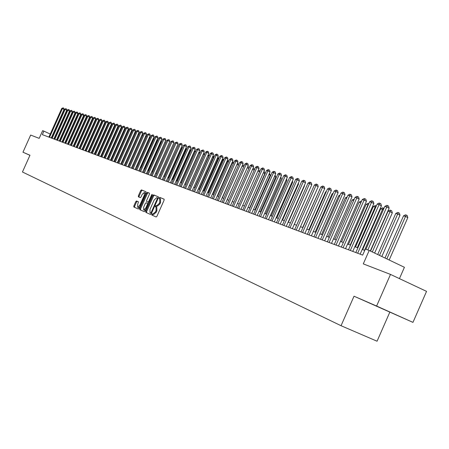 <?xml version="1.0" encoding="UTF-8"?>
<svg xmlns="http://www.w3.org/2000/svg" width="449" height="449" viewBox="0 0 449 449"><rect width="100%" height="100%" fill="white"/><g stroke="black" fill="none" stroke-linecap="round" stroke-linejoin="round"><path stroke-width="0.67" d="M151.818 214.308L151.824 215.049L156.134 216.979L156.937 216.266L164.087 200.215L164.07 199.154L159.698 197.369L159.142 197.869L159.148 198.604L159.715 198.84L159.754 202.213L159.165 203.543L156.6 205.827L156.039 205.586L155.477 206.085L155.489 206.826L156.044 207.068L156.084 210.463L155.489 211.793L152.941 214.061L152.374 213.808L151.818 214.308M156.044 207.068L156.847 207.427L156.886 210.822L156.291 212.153L153.743 214.42L153.176 214.167L152.621 214.661L152.626 215.408L156.162 216.985M164.166 199.233L160.501 197.728L159.883 198.913M159.754 198.856L160.512 199.199L160.557 202.578L159.967 203.908L157.397 206.186L156.841 205.951L156.28 206.445L156.241 207.152M138.488 201.837L136.518 200.972L135.761 201.663L133.836 205.979L133.83 207L138.314 209.01L139.078 208.314L146.004 192.778L146.004 191.762L141.457 189.899L140.694 190.595L138.371 195.809L138.371 196.825L140.296 197.639L141.059 196.943L142.215 194.35L144.275 192.475L144.281 195.208L139.723 205.423L137.68 207.281L137.68 204.525L138.438 201.803L136.518 200.972L137.299 201.32L136.541 202.011L134.616 206.327L134.616 207.348L138.337 209.015M156.594 205.827L157.397 206.186L156.6 205.827M376.61 306.033L354.025 296.211L412.962 322.376L376.61 306.033L390.501 274.418L363.286 263.883L369.19 250.469L365.346 249.055L362.674 255.122L42.341 134.644L43.912 131.142L42.633 130.67L39.181 138.359L30.667 135.065L22.966 152.205L29.937 155.32M354.025 296.211L341.049 325.716L22.45 171.995L29.965 155.253L22.966 152.205M145.802 211.305L145.807 212.355L150.488 214.454L151.285 213.746L158.362 197.863L158.351 196.814L153.597 194.872L152.812 195.579L145.802 211.305L146.593 211.659L146.599 212.708L150.516 214.465M144.331 211.698L139.751 209.649L139.751 208.611L146.683 193.059L147.457 192.357L149.438 193.165L149.444 194.198L146.621 200.535L146.627 201.567L147.94 202.129L148.72 201.427L151.672 194.804L152.228 194.305L152.228 195.029L145.111 211.002L144.337 211.698M390.501 274.418L426.55 291.373L412.962 322.376M341.049 325.716L377.065 341.223L389.771 312.274M399.442 278.627L404.414 267.295L369.19 250.469M50.237 134.06L43.912 131.142M364.751 250.402L362.208 249.464M357.875 247.865L354.817 246.737M350.54 245.16L347.571 244.065M343.339 242.505L340.465 241.444M336.284 239.901L333.489 238.868M329.353 237.347L326.648 236.342M322.556 234.838L319.929 233.867M315.883 232.374L313.335 231.437M309.333 229.961L306.858 229.046M302.907 227.587L300.504 226.7M296.587 225.258L294.258 224.399M290.385 222.968L288.123 222.137M284.296 220.723L282.101 219.915M278.307 218.511L276.18 217.726M272.425 216.345L270.36 215.582M266.644 214.212L264.641 213.471M260.964 212.113L259.017 211.4M255.38 210.053L253.489 209.357M249.885 208.027L248.05 207.354M244.486 206.035L242.707 205.378M239.171 204.076L237.448 203.442M233.951 202.151L232.273 201.534M228.81 200.254L227.183 199.653M223.754 198.391L222.176 197.807M218.775 196.555L217.249 195.989M213.881 194.748L212.399 194.198M209.06 192.969L207.623 192.436M204.312 191.218L202.92 190.702M199.642 189.495L198.29 188.995M195.046 187.8L193.732 187.317M190.516 186.127L189.242 185.662M186.054 184.483L184.82 184.028M181.66 182.861L180.464 182.423M177.333 181.267L176.176 180.84M173.067 179.69L171.945 179.28M168.863 178.141L167.78 177.742M164.727 176.614L163.672 176.227M160.647 175.11L159.625 174.734M156.622 173.623L155.635 173.263M152.66 172.163L151.706 171.81M148.748 170.721L147.828 170.379M144.898 169.301L144.006 168.97M141.098 167.898L140.234 167.578M137.349 166.517L136.518 166.209M133.656 165.153L132.848 164.856M130.008 163.806L129.233 163.52M126.416 162.482L125.664 162.207M122.869 161.174L122.145 160.905M119.372 159.883L118.671 159.625M115.921 158.609L115.241 158.362M112.514 157.352L111.857 157.111M109.152 156.112L108.523 155.882M105.829 154.888L105.229 154.664M102.557 153.681L101.974 153.468M99.324 152.486L98.763 152.284M96.131 151.313L95.592 151.111M92.982 150.151L92.466 149.96M89.873 149.001L89.373 148.815M86.797 147.867L86.32 147.693M83.767 146.75L83.306 146.582M80.769 145.644L80.332 145.482M77.812 144.55L77.391 144.398M74.888 143.472L74.489 143.326M72.003 142.412L71.621 142.266M69.152 141.356L68.787 141.222M66.334 140.318L65.986 140.189L77.032 115.55M63.55 139.291L63.219 139.168M60.8 138.275L60.48 138.157M58.078 137.276L57.781 137.164M55.395 136.283L55.109 136.176M373.517 304.798L397.674 315.54L373.517 304.798M158.441 196.887L154.389 195.231L153.603 195.938L146.593 211.659M155.388 206.692L155.629 206.153M150.022 212.764L151.397 213.376L150.6 213.022L151.156 212.529L157.358 198.598L157.352 197.863L156.763 197.622L154.22 199.9L150 209.386L150.022 212.764L151.442 213.387M158.188 198.25L157.363 197.869M144.359 211.709L139.751 209.649M149.528 193.238L148.243 192.716L147.468 193.418L140.543 208.965L140.543 210.003M146.627 201.567L148.905 202.488M143.686 207.112L143.702 209.902L145.779 208.033L147.401 204.39L147.395 203.352L146.082 202.785L145.302 203.487L143.686 207.112M143.702 209.902L144.494 210.255L145.661 209.773M148.305 203.835L147.395 203.352M137.68 207.281L138.466 207.629L139.588 207.174M145.482 193.951L145.061 192.834L144.275 192.475M146.088 191.83L142.238 190.253L141.474 190.948L139.151 196.162L139.083 197.128M389.182 260.016L407.815 217.613L405.503 216.446L403.539 215.84L384.995 258.018M386.842 258.899L405.503 216.446L406.283 215.071L407.209 215.542L407.815 217.613M403.539 215.84L405.498 214.83L406.283 215.071M370.29 250.991L389.137 208.162L386.774 206.967L367.849 249.975M384.832 206.377L386.808 205.361L387.588 205.591L386.774 206.967L384.832 206.377L365.952 249.279M387.588 205.591L388.531 206.074L389.137 208.162M381.835 256.508L399.997 215.2L397.696 214.038L395.765 213.443L377.699 254.532M379.506 255.397L397.696 214.038L398.476 212.686L399.397 213.152L399.997 215.2M395.765 213.443L397.707 212.45L398.476 212.686M374.629 253.068L392.325 212.837L390.035 211.681L388.144 211.097L370.537 251.114M372.316 251.962L390.035 211.681L390.821 210.34L391.736 210.806L392.325 212.837M388.144 211.097L390.063 210.11L390.821 210.34M364.504 250.312L382.526 209.369L380.668 208.796L362.691 249.644M383.339 209.778L382.526 209.369L383.311 208.044L383.957 208.37M380.668 208.796L382.565 207.814L383.311 208.044M357.297 247.652L375.156 207.096L373.338 206.534L355.518 246.995M375.706 207.376L375.156 207.096L375.942 205.788L376.324 205.979M373.338 206.534L375.212 205.563L375.942 205.788M360.137 254.168L381.42 205.816L379.074 204.632L357.668 253.242M377.171 204.054L379.119 203.043L379.882 203.274L379.074 204.632L377.171 204.054L355.816 252.546M379.882 203.274L380.819 203.751L381.42 205.816M352.768 251.395L373.854 203.52L371.519 202.342L350.315 250.475M369.65 201.775L371.581 200.77L372.328 201L371.519 202.342L369.65 201.775L348.497 249.79M372.328 201L373.265 201.472L373.854 203.52M345.539 248.679L366.429 201.264L364.111 200.091L343.103 247.758M362.281 199.536L364.19 198.548L364.919 198.767L364.111 200.091L362.281 199.536L341.319 247.09M364.919 198.767L365.851 199.233L366.429 201.264M338.451 246.013L359.149 199.053L356.843 197.891L336.026 245.098M355.047 197.347L356.933 196.359L357.657 196.578L356.843 197.891L355.047 197.347L334.281 244.441M357.657 196.578L358.577 197.044L359.149 199.053M350.226 245.042L367.922 204.867L366.137 204.317L348.48 244.396M368.219 205.019L367.922 204.867L368.831 203.638M366.137 204.317L367.995 203.358L368.708 203.577M331.491 243.397L352.005 196.881L349.709 195.725L329.083 242.488M347.947 195.192L349.816 194.215L350.523 194.428L349.709 195.725L347.947 195.192L327.372 241.843M350.523 194.428L351.444 194.888L352.005 196.881M343.283 242.482L360.828 202.684L359.071 202.145L341.571 241.848M360.878 202.712L361.063 202.303M359.071 202.145L360.912 201.191L361.473 201.36M324.666 240.827L344.995 194.748L342.716 193.603L322.275 239.929M340.982 193.081L342.834 192.116L343.53 192.324L342.716 193.603L340.982 193.081L320.592 239.295M343.53 192.324L344.439 192.778L344.995 194.748M353.666 200.478L352.134 200.007L334.786 239.351M352.134 200.007L354.25 199.148M317.965 238.307L338.114 192.66L335.846 191.521L315.585 237.414M334.151 191.005L335.981 190.05L336.66 190.253L335.846 191.521L334.151 191.005L313.935 236.791M336.66 190.253L337.569 190.707L338.114 192.66M346.577 198.295L345.326 197.908L328.129 236.892M345.326 197.908L347.161 196.982M311.393 235.837L331.362 190.606L329.106 189.478L309.024 234.945M327.439 188.973L329.252 188.024L329.92 188.221L329.106 189.478L327.439 188.973L307.402 234.333M329.92 188.221L330.818 188.675L331.362 190.606M339.629 196.157L338.636 195.848L321.591 234.479M338.636 195.848L340.101 195.085M332.804 194.052L332.069 193.828L315.164 232.111M332.069 193.828L333.152 193.261M326.103 191.992L325.615 191.841L308.856 229.781M325.615 191.841L326.339 191.459M319.525 189.966L302.66 227.497M319.273 189.888L319.649 189.691M313.071 187.974L296.565 225.252M294.32 224.421L310.534 187.587M288.393 222.233L304.534 185.746L304.276 185.617M304.411 185.308L304.534 185.746M282.573 220.089L298.579 183.91L298.125 183.686M298.366 183.141L298.579 183.91M276.848 217.978L292.726 182.103L292.086 181.783M292.428 181.014L292.726 182.103M271.218 215.902L286.967 180.324L286.148 179.92M286.585 178.927L286.967 180.324M265.685 213.859L281.31 178.579L280.311 178.085M280.844 176.878L281.31 178.579M260.24 211.849L275.742 176.861L274.569 176.289M275.114 175.059L275.742 176.861M304.933 233.407L324.728 188.591L322.483 187.469L302.581 232.52M320.85 186.975L322.646 186.032L323.297 186.228L322.483 187.469L320.85 186.975L300.987 231.925M323.297 186.228L324.195 186.677L324.728 188.591M298.591 231.022L318.218 186.61L315.984 185.499L296.256 230.141M314.379 185.01L316.152 184.079L316.798 184.27L315.984 185.499L314.379 185.01L294.69 229.551M316.798 184.27L317.69 184.719L318.218 186.61M292.366 228.681L311.819 184.668L309.602 183.562L290.043 227.806M308.025 183.085L309.782 182.159L310.416 182.35L309.602 183.562L308.025 183.085L288.505 227.228M310.416 182.35L311.303 182.788L311.819 184.668M286.249 226.38L305.539 182.76L303.333 181.66L283.936 225.51M301.779 181.188L303.524 180.274L304.141 180.459L303.333 181.66L301.779 181.188L282.427 224.943M304.141 180.459L305.023 180.896L305.539 182.76M280.238 224.118L299.365 180.885L297.171 179.791L277.942 223.254M295.65 179.331L297.373 178.421L297.979 178.601L297.171 179.791L295.65 179.331L276.461 222.698M297.979 178.601L298.86 179.039L299.365 180.885M274.333 221.896L293.298 179.039L291.115 177.956L272.049 221.037M289.622 177.501L291.328 176.597L291.929 176.777L291.115 177.956L289.622 177.501L270.59 220.493M291.929 176.777L292.799 177.215L293.298 179.039M268.53 219.713L287.338 177.226L285.166 176.154L266.257 218.859M283.695 175.705L285.39 174.807L285.979 174.987L285.166 176.154L283.695 175.705L264.826 218.321M285.979 174.987L286.844 175.419L287.338 177.226M262.822 217.569L281.478 175.447L279.323 174.38L260.566 216.721M277.875 173.943L279.547 173.05L280.125 173.224L279.323 174.38L277.875 173.943L259.157 216.188M280.125 173.224L280.99 173.651L281.478 175.447M257.215 215.458L275.72 173.696L273.57 172.635L254.97 214.616M272.15 172.203L273.811 171.322L274.378 171.496L273.57 172.635L272.15 172.203L253.59 214.094M274.378 171.496L275.237 171.916L275.72 173.696M251.704 213.387L270.057 171.978L267.918 170.923L249.47 212.545M266.521 170.497L268.165 169.621L268.727 169.789L267.918 170.923L266.521 170.497L248.112 212.035M268.727 169.789L269.58 170.21L270.057 171.978M246.282 211.35L264.483 170.283L262.362 169.234L244.06 210.514M260.987 168.818L262.614 167.948L263.165 168.117L262.362 169.234L260.987 168.818L242.724 210.009M263.165 168.117L264.018 168.538L264.483 170.283M240.95 209.341L259.011 168.616L256.895 167.578L238.745 208.51M255.543 167.168L257.159 166.304L257.698 166.472L256.895 167.578L255.543 167.168L237.426 208.016M257.698 166.472L258.545 166.888L259.011 168.616M254.886 209.874L270.264 175.172L268.929 174.515M269.467 173.303L270.264 175.172M249.616 207.926L264.871 173.51L263.383 172.775M263.917 171.569L264.416 171.815L264.871 173.51M244.43 206.018L259.567 171.872L257.922 171.063M258.456 169.868L259.118 170.193L259.567 171.872M254.207 170.188L252.557 169.38M253.068 168.235L253.904 168.594L254.286 170.014M235.703 207.371L253.623 166.983L251.519 165.95L233.508 206.546M250.188 165.546L251.788 164.688L252.321 164.85L251.519 165.95L250.188 165.546L232.217 206.057M252.321 164.85L253.163 165.266L253.623 166.983M230.545 205.429L248.319 165.372L246.232 164.345L228.361 204.609M244.924 163.947L246.507 163.099L247.034 163.256L246.232 164.345L244.924 163.947L227.087 204.132M247.034 163.256L247.865 163.666L248.319 165.372M225.471 203.52L243.105 163.784L241.029 162.768L223.299 202.707M239.744 162.375L241.309 161.533L241.826 161.691L241.029 162.768L239.744 162.375L222.047 202.235M241.826 161.691L242.656 162.095L243.105 163.784M220.476 201.64L237.976 162.229L235.91 161.213L218.315 200.832M234.642 160.832L236.196 159.996L236.707 160.147L235.91 161.213L234.642 160.832L217.086 200.366M236.707 160.147L237.532 160.551L237.976 162.229M248.875 168.51L247.276 167.724M247.786 166.573L248.774 167.022L249.06 168.1M247.966 166.63L247.455 167.325M215.559 199.794L232.924 160.691L230.87 159.687L213.415 198.986M229.624 159.305L231.168 158.475L231.667 158.626L230.87 159.687L229.624 159.305L212.197 198.531M231.667 158.626L232.487 159.03L232.924 160.691M227.25 199.682L242.073 166.108M243.633 166.86L242.146 166.13L242.915 165.086L243.717 165.479L243.914 166.22M242.578 164.979L242.915 165.086M210.721 197.975L227.952 159.182L225.909 158.183L208.589 197.173M224.685 157.807L226.212 156.987L226.706 157.133L225.909 158.183L224.685 157.807L207.393 196.724M226.706 157.133L227.52 157.532L227.952 159.182M222.395 197.891L236.954 164.53M238.47 165.232L237.173 164.598L237.948 163.565L238.857 164.368M237.448 163.414L237.948 163.565M205.956 196.179L223.063 157.694L221.026 156.701L203.835 195.382M219.819 156.336L221.335 155.517L221.823 155.663L221.026 156.701L219.819 156.336L202.662 194.939M221.823 155.663L222.631 156.061L223.063 157.694M217.613 196.123L232.285 163.094L231.909 162.976M233.396 163.638L232.285 163.094L233.053 162.067L233.873 162.555M232.324 162.05L233.053 162.067M201.27 194.417L218.242 156.23L216.222 155.242L199.16 193.626M215.032 154.883L216.536 154.069L217.013 154.215L216.222 155.242L215.032 154.883L198.003 193.188M217.013 154.215L217.821 154.608L218.242 156.23M212.905 194.389L227.463 161.612L226.947 161.449M228.395 162.067L227.463 161.612L228.232 160.59L228.906 160.922M227.278 160.703L228.232 160.59M196.651 192.683L213.499 154.793L211.49 153.811L194.552 191.891M210.317 153.451L211.81 152.649L212.276 152.789L211.49 153.811L210.317 153.451L193.412 191.465M212.276 152.789L213.084 153.182L213.499 154.793M208.269 192.677L222.721 160.147L222.059 159.945M223.479 160.518L222.721 160.147L223.49 159.137L223.984 159.384M222.317 159.373L223.49 159.137M192.105 190.971L208.83 153.373L206.832 152.396L190.017 190.185M205.676 152.043L207.152 151.246L207.618 151.386L206.832 152.396L205.676 152.043L188.894 189.764M207.618 151.386L208.415 151.773L208.83 153.373M203.7 190.993L218.051 158.71L217.254 158.463M218.635 158.997L218.051 158.71L218.815 157.711L219.14 157.868M217.428 158.065L218.815 157.711M187.631 189.287L204.228 151.975L202.241 151.004L185.555 188.507M201.101 150.656L203.027 150L202.241 151.004L201.101 150.656L184.449 188.092M203.027 150L203.818 150.387L204.228 151.975M199.199 189.332L213.443 157.29L212.517 157.004M213.87 157.498L213.443 157.29L214.369 156.375M212.618 156.768L214.207 156.297M183.22 187.631L199.698 150.595L197.717 149.629L181.155 186.851M196.6 149.293L198.503 148.641L197.717 149.629L196.6 149.293L180.066 186.442M198.503 148.641L199.294 149.023L199.698 150.595M194.765 187.699L208.908 155.893L207.853 155.567M209.172 156.022L208.908 155.893L209.666 154.916M207.887 155.494L209.672 154.911M178.876 185.998L195.236 149.242L193.266 148.282L176.822 185.224M192.166 147.946L194.047 147.294L193.266 148.282L192.166 147.946L175.75 184.82M194.047 147.294L194.832 147.682L195.236 149.242M190.398 186.082L204.441 154.518L203.335 154.175L189.315 185.684M204.553 154.574L204.755 154.119M203.335 154.175L205.03 153.491M174.594 184.387L190.836 147.901L188.877 146.952L172.551 183.619M187.794 146.621L189.658 145.976L188.877 146.952L187.794 146.621L171.496 183.22M189.658 145.976L190.443 146.357L190.836 147.901M199.996 153.148L198.946 152.828L185.027 184.107M198.946 152.828L200.467 152.093M155.483 206.821L155.758 206.209M170.379 182.799L186.503 146.587L184.556 145.639L168.347 182.036M183.484 145.313L185.336 144.673L184.556 145.639L183.484 145.313L167.303 181.643M185.336 144.673L186.111 145.049L186.503 146.587M195.5 151.762L194.625 151.493L180.801 182.547M194.625 151.493L195.938 150.785M166.22 181.239L182.238 145.291L180.296 144.348L164.199 180.476M179.241 144.028L181.07 143.388L180.296 144.348L179.241 144.028L163.178 180.094M181.07 143.388L181.845 143.764L182.238 145.291M191.072 150.398L190.365 150.185L176.637 181.009M190.365 150.185L191.426 149.607M162.128 179.695L178.029 144.011L176.098 143.074L160.119 178.943M175.059 142.76L176.872 142.125L176.098 143.074L175.059 142.76L159.103 178.562M176.872 142.125L177.641 142.496L178.029 144.011M186.711 149.057L186.161 148.888L172.534 179.493M186.161 148.888L186.98 148.445M158.093 178.18L173.881 142.748L171.961 141.822L156.089 177.428M170.94 141.508L172.736 140.879L171.961 141.822L170.94 141.508L155.096 177.052M172.736 140.879L173.499 141.25L173.881 142.748M182.412 147.732L182.019 147.614L168.482 178M182.019 147.614L182.603 147.294M154.114 176.682L169.795 141.508L167.887 140.582L152.121 175.935M166.876 140.279L168.656 139.65L167.887 140.582L166.876 140.279L151.139 175.565M168.656 139.65L169.419 140.015L169.795 141.508M178.174 146.43L164.491 176.53M177.939 146.357L178.292 146.161M150.191 175.205L165.765 140.284L163.863 139.364L148.209 174.465M162.869 139.061L164.631 138.438L163.863 139.364L162.869 139.061L147.244 174.1M164.631 138.438L165.389 138.803L165.765 140.284M173.999 145.145L160.557 175.076M146.323 173.752L161.792 139.078L159.9 138.163L144.353 173.011M158.918 137.865L160.663 137.242L159.9 138.163L158.918 137.865L143.399 172.652M160.663 137.242L161.421 137.607L161.792 139.078M142.513 172.321L157.874 137.888L155.994 136.979L140.554 171.585M155.023 136.681L156.757 136.064L155.994 136.979L155.023 136.681L139.611 171.226M156.757 136.064L157.504 136.429L157.874 137.888M155.724 173.297L168.757 143.837M138.752 170.906L154.007 136.709L152.138 135.806L136.805 170.171M151.184 135.519L152.901 134.902L152.138 135.806L151.184 135.519L135.873 169.823M152.901 134.902L153.648 135.261L154.007 136.709M151.93 171.894L164.744 142.574M164.862 142.305L164.957 142.675M135.042 169.509L150.196 135.553L148.338 134.655L133.106 168.785M147.395 134.369L149.096 133.757L148.338 134.655L147.395 134.369L132.191 168.437M149.096 133.757L149.837 134.116L150.196 135.553M148.181 170.513L161.124 141.497L160.781 141.328M160.978 140.902L161.124 141.497M131.383 168.134L146.441 134.414L144.589 133.521L129.458 167.41M143.658 133.235L145.347 132.629L144.589 133.521L143.658 133.235L128.554 167.073M145.347 132.629L146.082 132.983L146.441 134.414M144.488 169.15L157.346 140.329L156.881 140.105M157.144 139.521L157.346 140.329M127.78 166.781L142.731 133.286L140.891 132.399L125.86 166.057M139.976 132.118L141.643 131.512L140.891 132.399L139.976 132.118L124.968 165.72M141.643 131.512L142.384 131.866L142.731 133.286M140.846 167.803L153.614 139.179L153.03 138.898M153.362 138.163L153.614 139.179M124.221 165.44L139.078 132.174L137.242 131.293L122.313 164.721M136.339 131.018L137.995 130.412L137.242 131.293L136.339 131.018L121.432 164.39M137.995 130.412L138.73 130.766L139.078 132.174M137.248 166.478L149.938 138.045L149.236 137.708M149.629 136.822L149.938 138.045M120.708 164.121L135.469 131.08L133.645 130.199L118.811 163.408M132.752 129.929L134.397 129.329L133.645 130.199L132.752 129.929L117.941 163.077M134.397 129.329L135.121 129.677L135.469 131.08M146.267 136.906L145.493 136.53M145.942 135.531L146.29 136.855M117.245 162.819L131.905 129.997L130.092 129.121L115.354 162.106M129.211 128.857L130.839 128.257L130.092 129.121L129.211 128.857L114.501 161.786M130.839 128.257L131.568 128.605L131.905 129.997M142.546 135.733L141.8 135.374M142.243 134.38L142.647 135.508M113.827 161.533L128.397 128.93L126.59 128.06L111.947 160.826M125.72 127.797L127.336 127.202L126.59 128.06L125.72 127.797L111.099 160.506M127.336 127.202L128.055 127.55L128.397 128.93M138.876 134.577L138.157 134.234M138.595 133.241L139.05 134.184M110.454 160.265L124.929 127.875L123.133 127.011L108.585 159.558M122.274 126.753L123.873 126.158L123.133 127.011L122.274 126.753L107.749 159.243M123.873 126.158L124.592 126.506L124.929 127.875M135.256 133.437L134.56 133.106M135.003 132.124L135.508 132.882M107.12 159.008L121.505 126.837L119.72 125.978L105.262 158.312M118.873 125.72L120.461 125.131L119.72 125.978L118.873 125.72L104.437 158.003M120.461 125.131L121.174 125.473L121.505 126.837M131.686 132.315L131.013 131.995M131.45 131.018L132.006 131.602M103.837 157.773L118.132 125.81L116.353 124.957L101.985 157.077M115.516 124.704L117.088 124.115L116.353 124.957L115.516 124.704L101.177 156.774M117.088 124.115L117.801 124.457L118.132 125.81M128.161 131.209L127.516 130.895M127.948 129.929L128.554 130.333M100.593 156.555L114.798 124.794L113.025 123.946L98.752 155.865M112.205 123.7L113.765 123.116L113.025 123.946L112.205 123.7L97.949 155.562M113.765 123.116L114.473 123.453L114.798 124.794M124.687 130.115L124.059 129.817M124.491 128.852L125.114 129.149M97.394 155.348L111.504 123.795L109.747 122.953L95.558 154.664M108.933 122.706L110.476 122.122L109.747 122.953L108.933 122.706L94.767 154.366M110.476 122.122L111.184 122.465L111.504 123.795M121.252 129.037L120.652 128.745M121.073 127.802L121.685 128.077M94.228 154.164L108.26 122.807L106.503 121.971L92.404 153.474M105.7 121.724L107.238 121.146L106.503 121.971L105.7 121.724L91.624 153.182M107.238 121.146L107.94 121.483L108.26 122.807M117.868 127.971L117.284 127.696M117.7 126.77L118.295 127.022M117.891 126.826L117.447 127.331M91.108 152.986L105.049 121.836L103.304 121L89.295 152.306M102.512 120.759L104.033 120.186L103.304 121L102.512 120.759L88.52 152.015M104.033 120.186L104.729 120.517L105.049 121.836M114.523 126.921L113.967 126.657M114.372 125.748L114.95 125.973M114.663 125.838L113.984 126.612M88.026 151.829L101.884 120.871L100.144 120.04L86.219 151.15M99.364 119.804L100.873 119.232L100.144 120.04L99.364 119.804L85.462 150.864M100.873 119.232L101.569 119.563L101.884 120.871M98.847 152.312L110.678 125.641M111.223 125.888L110.768 125.669L111.644 124.945M111.043 124.833L111.475 124.867M84.984 150.684L98.752 119.922L97.029 119.097L83.188 150.011M96.254 118.862L97.753 118.289L97.029 119.097L96.254 118.862L82.436 149.725M97.753 118.289L98.443 118.62L98.752 119.922M95.772 151.178L107.434 124.642M107.968 124.861L107.62 124.699L108.383 123.93M107.743 123.958L108.327 123.902M81.976 149.551L95.665 118.979L93.948 118.16L80.191 148.883M93.184 117.93L94.666 117.363L93.948 118.16L93.184 117.93L79.445 148.602M94.666 117.363L95.356 117.694L95.665 118.979M92.735 150.061L104.516 123.744L104.235 123.655M104.746 123.851L105.083 123.099M104.488 123.093L105.161 122.931M79.007 148.439L92.612 118.053L90.906 117.24L77.228 147.766M90.148 117.009L91.624 116.448L90.906 117.24L90.148 117.009L76.498 147.491M91.624 116.448L92.309 116.774L92.612 118.053M89.738 148.95L101.446 122.796L101.07 122.684M101.575 122.858L101.755 122.454M101.272 122.235L101.974 121.96M76.077 147.334L89.604 117.138L87.897 116.325L74.304 146.666M87.151 116.1L88.616 115.539L87.897 116.325L87.151 116.1L73.58 146.396M88.616 115.539L89.295 115.864L89.604 117.138M86.775 147.861L98.415 121.864L97.949 121.718M98.095 121.387L98.831 120.994M73.181 146.245L86.623 116.235L84.928 115.427L71.419 145.583M84.193 115.202L85.647 114.647L84.928 115.427L84.193 115.202L70.701 145.313M85.647 114.647L86.32 114.966L86.623 116.235M95.334 120.916L94.862 120.77M94.963 120.551L95.671 120.152M70.319 145.167L83.682 115.342L81.999 114.534L68.568 144.511M81.269 114.315L82.711 113.76L81.999 114.534L81.269 114.315L67.855 144.241M82.711 113.76L83.385 114.085L83.682 115.342M92.27 119.967L91.82 119.832M91.865 119.72L92.55 119.344M67.49 144.107L80.781 114.456L79.097 113.659L65.745 143.45M78.379 113.44L79.81 112.89L79.097 113.659L78.379 113.44L65.049 143.186M79.81 112.89L80.483 113.21L80.781 114.456M89.239 119.036L88.812 118.906L89.463 118.536M64.701 143.057L77.907 113.586L76.235 112.789L62.961 142.4M75.527 112.576L76.947 112.026L76.235 112.789L75.527 112.576L62.271 142.142M76.947 112.026L77.615 112.345L77.907 113.586M86.247 118.115L85.927 118.014L74.573 143.36M85.927 118.014L86.416 117.745M61.94 142.019L75.073 112.721L73.406 111.93L60.211 141.368M72.704 111.717L74.113 111.172L73.406 111.93L72.704 111.717L59.526 141.109M74.113 111.172L74.781 111.487L75.073 112.721M83.295 117.206L71.789 142.333M83.076 117.138L83.407 116.959M59.212 140.992L72.267 111.874L70.611 111.083L57.494 140.346M69.921 110.875L71.318 110.331L70.611 111.083L69.921 110.875L56.815 140.094M71.318 110.331L71.98 110.645L72.267 111.874M80.377 116.308L69.039 141.317M56.518 139.976L69.5 111.032L67.85 110.246L54.806 139.336M67.165 110.039L68.551 109.494L67.85 110.246L67.165 110.039L54.138 139.083M68.551 109.494L69.213 109.809L69.5 111.032M77.497 115.41L66.323 140.312M53.852 138.977L66.761 110.201L65.122 109.416L52.151 138.337M64.443 109.214L65.818 108.675L65.122 109.416L64.443 109.214L51.489 138.09M65.818 108.675L66.474 108.984L66.761 110.201M51.22 137.989L64.055 109.376L62.422 108.602L49.525 137.349M61.754 108.394L63.118 107.861L62.422 108.602L61.754 108.394L48.874 137.102M63.118 107.861L63.775 108.17L64.055 109.376M152.626 215.408L151.824 215.049M156.291 212.153L155.489 211.793M156.886 210.822L156.084 210.463M156.841 205.951L156.039 205.586L156.841 205.951M159.967 203.908L159.165 203.543M160.557 202.578L159.754 202.213M160.501 197.728L159.698 197.369M153.176 214.167L152.374 213.814L153.176 214.167M153.603 195.938L152.812 195.579M154.389 195.231L153.597 194.872M146.599 212.708L145.807 212.355M151.717 212.781L151.156 212.529M157.919 198.851L157.358 198.598M140.543 208.965L139.751 208.611M147.468 193.418L146.683 193.059M148.243 192.716L147.457 192.357M148.731 202.488L147.94 202.129L148.731 202.488M149.27 201.674L148.72 201.427M152.222 195.051L151.672 194.804M146.329 208.274L145.779 208.033M147.951 204.637L147.401 204.39M140.262 205.664L139.723 205.423M144.814 195.45L144.281 195.208M139.151 196.162L138.371 195.809M141.474 190.948L140.694 190.595M142.238 190.253L141.457 189.899M134.616 207.348L133.83 207M134.616 206.327L133.836 205.979M136.541 202.011L135.761 201.663M160.518 199.199L159.715 198.84M158.149 198.228L157.352 197.863"/></g></svg>
